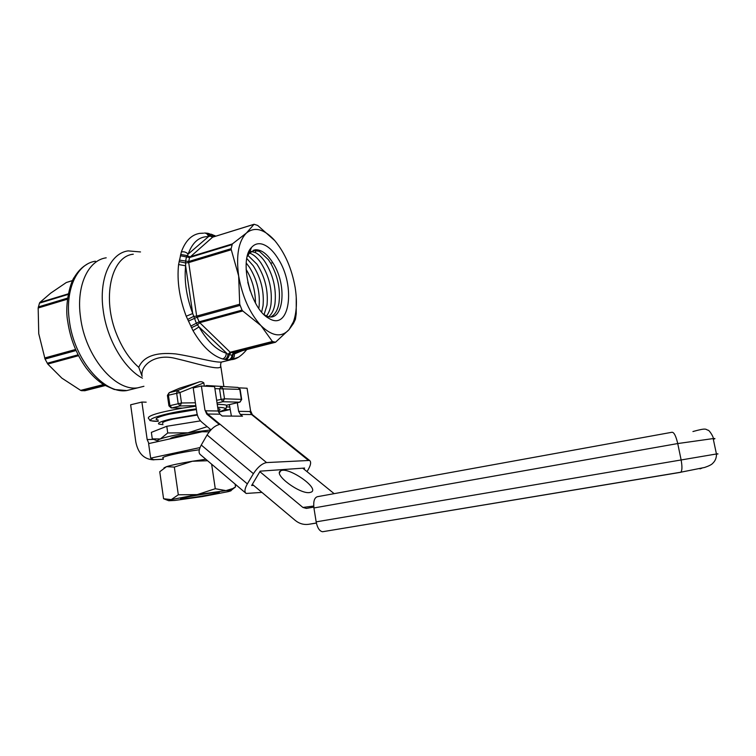 <?xml version="1.0" encoding="UTF-8"?>
<svg xmlns="http://www.w3.org/2000/svg" width="756" height="756" viewBox="0 0 756 756"><rect width="100%" height="100%" fill="white"/><g stroke="black" fill="none" stroke-linecap="round" stroke-linejoin="round"><path stroke-width="1.13" d="M247.788 282.243L250.208 290.975M246.125 269.41C252.05 279.144 255.159 289.917 255.452 301.71L255.434 302.958M246.248 263.05L249.527 267.369C257.012 279.503 260.206 292.496 259.1 306.36L258.807 308.391M247.874 255.33L257.021 264.269C265.035 276.961 268.361 290.587 267 305.14L264.071 314.628M249.442 253.062C253.364 254.347 257.144 257.569 260.792 262.729C269.06 275.704 272.453 289.633 270.969 304.517C270.232 309.327 268.767 313.107 266.566 315.857M253.165 250.312L259.412 251.351L268.371 259.639L270.724 263.249C277.906 276.356 280.646 289.68 278.936 303.222C277.707 310.055 275.099 314.562 271.111 316.717M248.119 253.6L249.858 251.852M267.274 317.114L266.584 316.792M247.24 256.558L249.385 253.128L255.245 249.782C261.236 249.461 267.076 253.761 272.755 262.663C288.688 286.694 282.895 327.083 264.298 314.704L263.853 314.411M246.825 258.543L253.26 265.819C261.018 278.227 264.279 291.542 263.041 305.745L261.633 312.048M231.119 248.686L231.27 249.754L188.698 262.597L188.698 261.51L231.119 248.686L232.366 243.933L246.447 233.009L254.073 224.258L257.701 225.468L274.787 240.616C285.021 252.995 291.807 268.645 295.161 287.582C297.269 301.068 296.702 312.455 293.46 321.735L289.075 329.588C281.591 337.734 272.226 336.42 261 325.647C249.801 313.381 242.355 296.815 238.66 275.968C235.938 255.386 238.537 241.069 246.447 233.009C254.356 226.724 263.362 228.766 273.455 239.142L274.787 240.616M242.024 310.111L242.761 310.971L199.764 322.68L199.14 321.81L242.024 310.111L239.709 304.214L238.66 275.968L231.27 249.754M233.954 352.806L275.524 342.232L272.396 341.495L261 325.647L242.761 310.971M296.239 297.117L296.229 313.617L295.426 319.268L293.413 323.511L289.075 329.588L275.524 342.232M168.928 405.783L167.435 395.473L179.975 392.544L177.414 390.644L169.174 392.676L179.512 388.234L198.11 382.328C200.264 381.336 202.173 381.515 203.827 382.876L204.309 386.146M195.899 406.189L182.12 408.164L171.763 407.928L182.423 408.127C158.297 412.417 146.985 415.866 148.469 418.474C151.569 421.177 146.295 420.412 158.136 421.338L158.316 421.309C137.091 421.668 163.183 412.804 196.295 408.911M206.53 385.513L237.96 387.441L206.53 385.513L204.98 386.174M226.687 405.216L239.68 402.201L226.45 405.254C225.033 404.658 221.971 404.394 217.265 404.469M278.047 258.618C273.039 250.576 267.7 245.738 262.048 244.084C257.9 243.054 254.366 244.197 251.446 247.533C238.745 260.092 250.529 308.722 268.55 318.144C289.737 332.158 296.106 286.042 278.047 258.618M196.39 409.554L169.098 414.203C159.554 416.49 155.273 418.257 156.237 419.476L158.202 420.1M210.981 429.805L202.003 422.339C199.225 419.949 197.505 416.726 196.853 412.691L193.215 387.979L201.379 386.004L214.591 386.647L218.248 411.009C220.138 410.111 220.506 409.412 219.334 408.92L217.889 408.571M214.099 236.656L210.971 235.825L208.486 236.628L188.14 254.12L186.486 256.936L185.598 261.037L185.626 265.781L178.577 264.553L181.345 251.956C185.371 240.89 191.523 234.681 199.792 233.358L203.525 233.188M186.203 316.216L192.723 313.532C186.458 296.843 184.095 280.92 185.626 265.781L192.723 313.532L196.352 323.237L198.998 326.913L193.026 330.674L186.203 316.216C179.408 298.157 176.857 280.93 178.577 264.553M272.396 341.495L230.202 352.249L227.925 354.394C227.717 356.974 226.62 358.646 224.626 359.402L222.585 358.939C225.004 358.042 226.214 356.133 226.224 353.213C216.396 350.047 207.324 341.277 198.998 326.913L227.925 354.394L231.96 355.207L235.721 352.372M181.345 251.956C183.963 251.417 186.231 252.135 188.14 254.12C192.478 242.241 199.253 236.411 208.486 236.628C207.843 234.341 206.511 233.141 204.489 233.028M204.942 233.046L206.624 233.169L209.884 235.985L212.625 237.167L253.94 224.305M232.366 243.933L189.926 256.842L187.082 255.613L180.656 254.432M212.701 234.672L214.685 236.477M214.364 235.418L215.573 236.193M239.709 304.214L196.673 316.084L188.698 262.597L185.504 262.946L179.077 261.595M190.777 326.091L199.14 321.81L196.673 316.084L193.46 316.471L187.639 319.457M233.585 352.891L232.98 354.866C232.914 357.446 231.78 359.1 229.578 359.828L228.699 359.828C230.674 359.166 231.761 357.626 231.96 355.207L233.595 352.891L230.202 352.249L199.764 322.68L197.41 324.891L191.514 327.679M272.897 341.92L230.863 352.627L229.134 354.942C228.822 357.361 227.679 358.902 225.685 359.563L224.626 359.402M238.14 357.342L231.525 359.639C233.746 358.656 234.653 356.766 234.266 353.988L242.336 350.69M231.298 359.705L229.578 359.828M220.563 364.59L220.657 366.934C217.586 370.345 195.88 363.182 175.968 358.561C154.545 352.835 139.879 366.008 142.137 376.356L138.754 367.34C143.404 356.445 155.745 351.965 175.77 353.931C193.621 356.577 213.655 362.53 221.243 362.105L224.154 361.377M195.823 405.66L180.032 405.953L181.497 402.995L168.938 405.877L171.215 407.966M270.724 263.249L272.755 262.663M251.2 251.417L255.32 252.57C258.533 254.186 261.623 257.068 264.572 261.189C273.114 274.437 276.564 288.669 274.948 303.884C273.974 309.724 271.962 313.948 268.89 316.556M138.754 367.34C129.938 359.629 122.708 348.97 117.076 335.362C101.502 298.686 111.056 256.227 133.283 254.214M80.505 317.076C76.044 285.957 88.074 260.244 106.199 257.815C88.074 260.244 76.044 285.957 80.505 317.076C85.135 356.322 114.988 391.589 137.696 387.837C114.988 391.589 85.135 356.322 80.505 317.076M143.923 386.288L126.753 390.568C103.837 394.377 73.871 359.374 69.325 320.327C64.94 289.368 77.131 263.721 95.417 261.217M142.44 378.18C124.192 368.654 106.974 339.548 103.232 310.461C98.639 279.021 110.31 253.175 128.114 250.888L140.512 251.946M104.101 384.917L81.497 390.672L84.937 390.691M76.044 350.529L45.058 359.053L47.779 364.061L61.831 378.113L80.656 390.38L103.515 384.549M68.191 294.415L39.473 303.137L39.813 302.504L68.305 293.838M45.058 359.053L38.745 333.689L38.169 308.004L39.473 303.137M81.497 390.672L80.656 390.38M72.614 280.523L66.301 282.527L50.709 293.13L39.813 302.504M158.061 441.098L152.287 438.877L151.361 432.375L166.783 426.28L167.737 432.961L187.998 432.81L207.191 426.658M166.783 426.28L200.491 420.865M210.858 429.937L187.998 432.81C175.052 434.946 165.829 436.996 160.329 438.962L167.737 432.961M198.308 432.602L178.87 435.825C173.105 437.129 170.204 438.13 170.166 438.83M152.287 438.877L160.329 438.962C157.654 439.992 156.964 440.729 158.269 441.183L158.883 441.334M170.875 438.159L171.895 438.452M197.231 414.553L170.809 419.022C161.34 421.281 157.324 422.963 158.769 424.05L162.994 424.674M197.363 415.035L173.275 419.041C165.054 420.998 161.557 422.453 162.814 423.398M316.367 522.991L308.873 524.267C303.865 525.014 299.272 523.691 295.095 520.289L252.343 484.331M259.866 471.668L302.901 507.446L306.35 508.419L313.806 507.096M153.94 459.705L153.959 459.846C144.254 459.544 138.206 453.628 135.825 442.09L130.637 404.791L141.901 402.06L147.165 439.548L148.913 443.536M153.959 459.846L150.652 458.155L148.611 443.611L202.117 431.752L209.223 431.827M309.648 492.562C299.745 494.311 272.925 474.201 280.627 470.912C287.563 465.979 319.712 488.036 311.349 492.071L309.648 492.562M302.778 468.181L334.143 493.659M200.019 447.571L150.652 458.155M146.163 402.173L141.901 402.06M231.393 416.084L229.37 404.592M239.151 387.856L247.08 388.244L250.538 410.65L249.915 411.519L238.622 411.34L240.304 414.411L242.496 416.187L222.188 415.998L219.958 414.175L207.635 414.023L266.566 462.577L309.573 460.442C311.34 461.859 310.867 464.94 308.155 469.703L306.993 471.612M237.318 402.759L238.622 411.34M250.538 410.65L252.296 414.628L309.573 460.442M265.687 425.099L265.176 424.692M204.914 409.856L207.635 414.023L206.738 414.09L204.914 409.856L201.379 386.004M261.926 492.392L246.144 493.451C244.235 491.948 244.642 488.754 247.354 483.887L201.266 445.038C198.677 449.848 198.412 453.071 200.482 454.715L245.596 492.988M206.738 414.09L219.372 424.513C214.865 425.675 210.763 429.172 207.078 434.974L253.402 473.672L247.354 483.887M253.553 485.343L251.644 485.513L260.168 471.149L304.592 468.058L303.95 469.136M253.402 473.672C257.683 467.161 262.067 463.456 266.566 462.577M205.916 410.81L218.248 411.009L219.958 414.175M201.266 445.038L207.078 434.974M713.314 439.245C715.573 438.631 715.526 438.404 713.173 438.575L677.735 443.555C675.921 435.891 673.983 432.13 671.942 432.271L317.397 496.701C314.373 497.694 313.22 501.445 313.929 507.966L677.735 443.555L681.052 459.563C682.318 466.48 682.224 470.695 680.75 472.216L322.538 531.742C319.505 531.156 317.378 527.868 316.159 521.867L313.929 507.966M701.833 468.191L699.98 468.862M178.312 494.793L197.221 494.613L171.253 499.622L178.312 494.793L174.334 467.085L166.547 466.641L159.752 471.735L163.579 498.743L171.253 499.622L168.749 500.718L174.712 500.463L202.693 496.531L227.981 491.693C231.071 490.909 231.931 490.474 230.552 490.37L232.697 488.584L225.968 490.616L230.552 490.37M215.271 488.716L225.968 490.616L197.221 494.613L215.271 488.716L211.633 464.184M207.569 460.735L192.355 461.245L174.334 467.085M205.849 459.27L192.355 461.245C180.325 463.239 171.716 465.044 166.547 466.641L163.976 467.879M184.379 498.61L180.939 498.78C176.261 498.44 216.405 491.721 219.023 492.402C222.746 492.676 194.991 497.628 184.379 498.61M232.697 488.584L235.532 486.911L235.107 484.095M235.532 486.911L231.052 490.436M163.22 458.183C159.081 457.238 179.588 452.419 199.319 449.754M179.399 260.102L188.698 261.51L189.548 257.531L231.884 244.67M188.424 321.102L197.004 317.246L239.907 305.443M229.739 407.011L226.668 406.936M198.11 382.328L177.414 390.644L176.639 392.988L178.161 403.449L180.032 405.953L171.763 407.928L169.883 405.443L168.39 395.019L169.174 392.676L167.426 395.379M219.051 412.058L229.172 409.743L224.768 409.657M214.893 388.641L239.794 389.368L241.325 399.366L224.513 398.809L222.84 401.71L217.057 403.061M241.684 399.508L239.68 402.201L222.84 401.71L221.102 399.244L219.561 389L221.111 386.599L222.963 388.575L224.513 398.809L216.641 400.293M195.398 402.787L181.497 402.995L179.975 392.544L203.827 382.876M180.353 255.755L189.548 257.531L212.625 237.167L253.865 224.381M206.879 233.188L208.136 233.358L212.729 237.091M211.453 234.19L213.891 236.713M208.193 233.368L215.847 236.108M222.585 358.939C211.916 355.603 202.069 346.182 193.026 330.674M225.685 359.563L228.699 359.828M238.017 387.441L240.162 389.52M238.027 387.441L240.143 389.425L241.674 399.423L239.983 402.135M230.079 409.223L229.455 409.686M217.69 407.304C227.348 407.55 227.641 409.176 218.56 412.19C230.23 407.682 224.277 408.75 226.176 407.994L226.715 405.386L226.687 406.898M256.029 250.255L255.32 252.57M84.653 390.776L105.188 385.56L84.568 390.786M78.095 354.819L47.241 363.239M44.623 358.004L75.572 349.47M66.301 282.527L72.595 280.58M38.169 308.004L67.454 299.168M67.586 298.1L38.329 306.945M47.779 364.061L78.539 355.689M133.5 388.886L126.753 390.568L114.241 389.472L104.233 384.993C97.666 380.863 91.646 375.174 86.156 367.917C76.441 354.413 70.289 338.915 67.719 321.413C64.251 302.939 71.244 280.542 74.371 277.197C77.953 271.272 82.196 266.953 87.091 264.241M316.386 523.086L308.873 524.267M313.712 506.047L302.901 507.446M153.619 439.416L147.165 439.548M163.362 459.223L153.44 459.686M249.915 411.519L251.578 414.553L252.296 414.628M240.304 414.411L251.578 414.553L308.202 460.177M680.75 472.216L704.649 467.454C708.996 465.961 711.708 464.571 712.776 463.277C715.356 460.81 716.575 457.711 716.433 453.978L316.159 521.867M692.931 431.544C706.888 427.622 705.452 429.399 707.947 430.211C709.033 429.606 714.099 437.658 713.173 438.575L716.433 453.978C718.776 453.666 718.776 453.742 716.442 454.224M264.298 314.704L268.55 318.144M249.385 253.128L251.446 247.533M293.46 321.735L293.413 323.511M233.642 352.901L233.037 353.572L233.67 352.891L275.6 342.232M246.787 349.555C241.41 355.991 236.326 359.346 231.525 359.639L221.3 362.124C220.61 363.589 220.459 365.129 220.865 366.726L223.842 386.392M230.098 409.374L218.909 412.096M255.245 249.782L253.827 250.208M172.255 438.367L172.151 437.63M170.941 438.206L170.544 438.745M163.372 459.27L153.525 459.724M280.627 470.912L279.522 472.755M680.561 472.33L322.538 531.742M168.692 500.699L164.317 499.026"/></g></svg>
